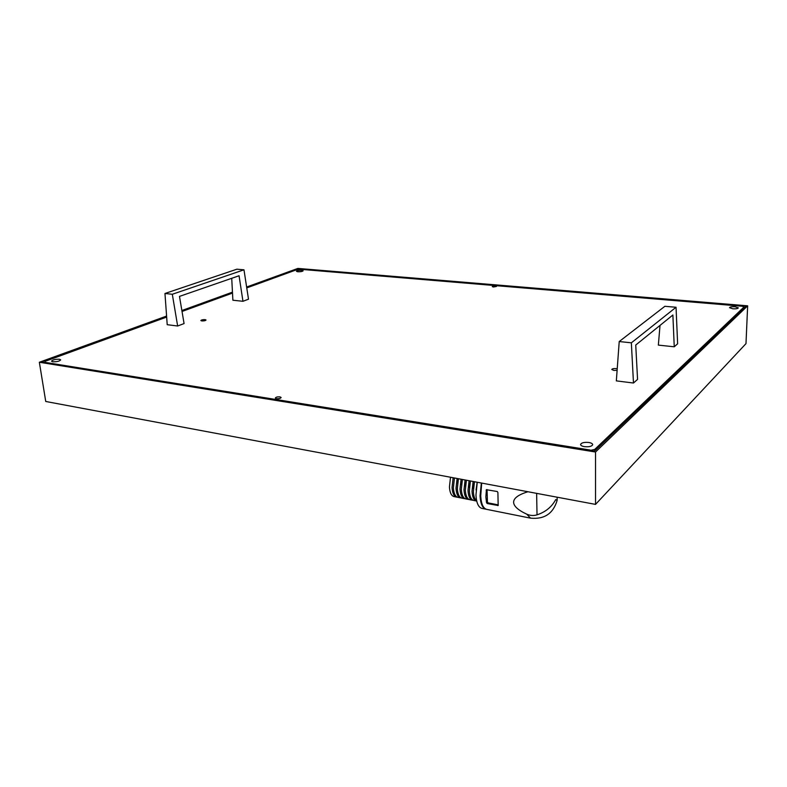<?xml version="1.0" encoding="UTF-8"?>
<svg xmlns="http://www.w3.org/2000/svg" width="787" height="787" viewBox="0 0 787 787"><rect width="100%" height="100%" fill="white"/><g stroke="black" fill="none" stroke-linecap="round" stroke-linejoin="round"><path stroke-width="1.18" d="M297.791 271.771L296.414 271.299C297.073 270.58 298.853 270.256 301.755 270.315L303.143 270.787C302.493 271.495 300.703 271.82 297.791 271.771M584.377 446.642C581.967 446.209 580.698 445.491 580.57 444.507C581.367 442.747 584.131 442.078 588.843 442.491C591.263 442.924 592.542 443.642 592.68 444.635C591.873 446.406 589.109 447.075 584.377 446.642M732.805 308.799L729.529 307.678C730.011 306.9 731.841 306.596 735.019 306.743L738.304 307.874C737.822 308.642 735.993 308.957 732.805 308.799M52.67 361.774L51.509 361.174C52.68 359.787 55.346 359.147 59.487 359.265L60.668 359.866C59.487 361.263 56.821 361.902 52.67 361.774M495.318 286.025L492.239 286.586L493.429 286.999L496.508 286.438L495.318 286.025M279.995 396.874C277.437 396.727 275.883 397.13 275.312 398.065L276.463 398.684C279.021 398.832 280.585 398.438 281.146 397.494L279.995 396.874M617.116 370.293L613.899 370.441L611.774 369.497C612.197 368.729 613.653 368.424 616.142 368.591L617.224 368.798M201.757 320.929L200.872 320.545C201.433 319.876 202.859 319.571 205.141 319.64L206.027 320.014C205.466 320.693 204.04 320.998 201.757 320.929M590.24 450.449L594.785 449.367L743.981 307.019L742.161 306.232L299.867 269.262L297.191 269.548L246.764 287.904M594.785 449.367L594.785 450.872M743.941 308.111L743.981 307.019M232.499 293.098L182.023 311.475M166.657 317.072L45.085 361.331L44.849 362.335L590.24 450.056M166.588 316.069L39.35 362.256L45.744 401.478L595.523 504.388L745.987 343.634L747.65 305.828L297.889 268.416L246.626 287.019M39.35 362.256L595.523 452.013L747.65 305.828M595.523 452.013L595.523 504.388M232.45 292.164L181.866 310.531M166.618 316.463L41.209 362.03L594.51 451.138L746.125 306.015L298.096 268.682L246.675 287.363M232.47 292.528L181.935 310.895M298.096 268.682L298.165 269.449M172.314 294.269L243.98 269.813L248.495 299.198L242.957 301.293L239.061 275.755L179.485 296.394L184.069 323.575L177.646 326.005L172.314 294.269L164.965 293.492L167.208 324.697L177.646 326.005M243.98 269.813L236.897 269.193L164.965 293.492M231.722 278.303L232.883 300.221L242.957 301.293M631.351 342.817L676.043 307.264L677.627 343.781L674.252 346.792L672.875 315.016L635.739 345.04L637.559 379.393L633.476 383.023L631.351 342.817L619.221 341.538L616.339 380.878L633.476 383.023M676.043 307.264L664.867 306.3L619.221 341.538M660.018 325.415L658.345 345.109L674.252 346.792M557.107 497.197L557.147 500.316C553.231 513.586 544.358 519.528 530.507 518.141L486.651 509.356C483.149 508.323 481.172 503.857 480.729 495.967L481.683 483.08M485.864 496.961L486.405 489.701L497.295 491.531L497.896 492.475L498.181 505.52L487.389 503.572L486.563 502.844L485.864 496.961M557.147 500.296L555.691 499.637C551.726 506.985 545.499 512.052 537.019 514.836C533.635 515.908 530.212 515.682 526.749 514.167C518.2 510.212 513.822 506.267 513.616 502.352C513.567 498.22 518.348 494.679 527.959 491.737M477.256 482.244L475.958 495.043C476.42 502.913 478.407 507.369 481.929 508.412L486.336 509.278M481.349 483.011L480.05 495.84C480.493 503.719 482.47 508.186 485.973 509.219M487.035 489.583L487.448 502.067L488.156 502.893L498.22 504.88M458.29 479.283L457.591 483.139M465.078 479.972L463.996 489.789C464.34 495.456 465.825 498.663 468.432 499.43L465.786 498.909C463.169 498.141 461.684 494.934 461.33 489.278L462.412 479.47L461.487 484.694M469.091 480.719L467.999 490.567C468.344 496.233 469.809 499.45 472.407 500.207L469.76 499.686C467.153 498.928 465.678 495.712 465.324 490.045L466.416 480.218L465.432 486.061M473.125 481.477L472.033 491.344C472.367 497.02 473.823 500.237 476.41 500.994L473.744 500.473C471.147 499.715 469.682 496.499 469.347 490.822L470.429 480.975L469.406 487.34M474.433 481.723L473.41 488.56M477.168 482.234L476.066 489.986M474.472 481.723L473.38 491.6C473.617 496.322 474.709 499.391 476.656 500.807M461.084 479.224L460.002 489.022C460.356 494.679 461.851 497.886 464.468 498.643L465.156 498.702M458.428 478.722L457.345 488.511C457.709 494.157 459.205 497.364 461.841 498.132L464.468 498.643M457.099 478.476L456.027 488.255C456.391 493.902 457.886 497.099 460.523 497.866L461.212 497.925M454.453 477.984L453.381 487.753C453.745 493.38 455.26 496.587 457.906 497.354L460.523 497.866M453.135 477.739L452.063 487.497C452.436 493.124 453.942 496.322 456.598 497.099L457.277 497.158M450.508 477.237L449.436 486.996C449.81 492.613 451.325 495.81 453.991 496.577L456.598 497.099M472.407 500.207L473.105 500.266M468.432 499.43L469.121 499.479M536.636 493.36L537.019 514.836M530.507 518.141L526.749 514.167M486.563 502.844L487.448 502.067M488.156 502.893L487.389 503.572M498.269 505.116L497.718 505.608M486.927 489.563L486.14 490.232"/></g></svg>
